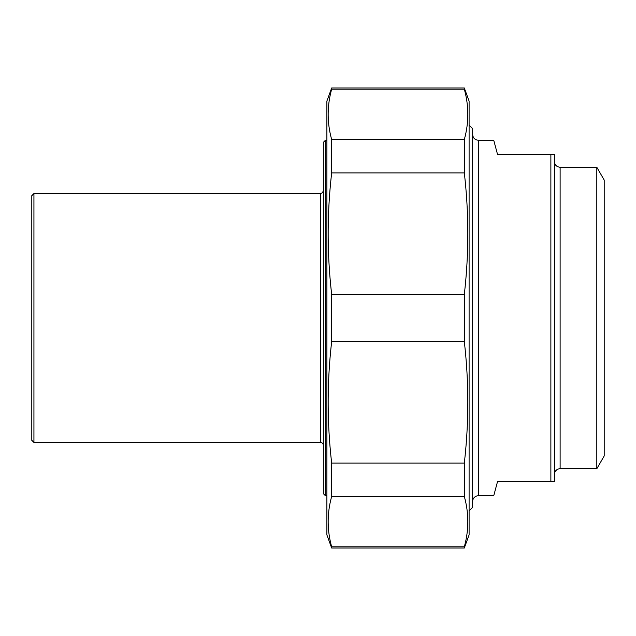 <?xml version="1.0" encoding="UTF-8"?>
<svg xmlns="http://www.w3.org/2000/svg" width="636" height="636" viewBox="0 0 636 636"><rect width="100%" height="100%" fill="white"/><g stroke="black" fill="none" stroke-linecap="round" stroke-linejoin="round"><path stroke-width="0.95" d="M464.312 546.809L464.312 548.025L331.674 548.025L331.674 546.809L464.312 546.809C468.986 530.034 468.986 513.26 464.312 496.485L331.674 496.485L331.674 463.103L464.312 463.103L464.312 496.485M331.674 89.191L331.674 87.975L464.312 87.975L464.312 89.191L331.674 89.191C326.999 105.966 326.999 122.74 331.674 139.515L464.312 139.515L464.312 172.897L331.674 172.897L331.674 139.515M331.674 341.604L331.674 294.396L464.312 294.396L464.312 341.604L331.674 341.604C326.999 382.101 326.999 422.606 331.674 463.103M331.674 496.485C326.999 513.26 326.999 530.034 331.674 546.809M464.312 87.975L469.098 101.124L469.098 534.876L464.312 548.025M464.312 139.515C468.986 122.74 468.986 105.966 464.312 89.191M464.312 294.396C468.986 253.899 468.986 213.394 464.312 172.897M464.312 463.103C468.986 422.606 468.986 382.101 464.312 341.604M331.674 172.897C326.999 213.394 326.999 253.899 331.674 294.396M331.674 548.025L326.888 534.876L326.888 101.124L331.674 87.975M472.651 501.454A5.692 5.692 0 0 1 478.344 495.762L493.735 495.762L497.543 481.539L554.425 481.539L554.425 154.461L497.543 154.461L493.735 140.238L478.344 140.238C474.885 139.896 472.993 138.004 472.651 134.546M550.871 154.461L550.871 481.539M596.814 167.26L596.814 468.74L604.2 455.948L604.2 180.052L596.814 167.26L560.117 167.26C556.627 166.886 554.735 164.994 554.425 161.568M469.098 510.875L472.651 507.321L472.651 128.679L469.098 125.125M596.814 468.74L560.117 468.74A5.692 5.692 0 0 0 554.425 474.432M325.465 140.238L323.334 142.369L323.334 493.631L325.465 495.762L325.465 140.238L326.888 140.238M33.931 193.567L31.8 195.697L31.8 440.303L33.931 442.433L33.931 193.567L320.488 193.567L320.488 442.433A2.846 2.846 0 0 1 323.334 445.28M478.344 495.762L478.344 140.238M560.117 468.74L560.117 167.26M325.465 495.762L326.888 495.762M320.488 193.567L322.484 192.748L323.334 190.721M33.931 442.433L320.488 442.433"/></g></svg>
